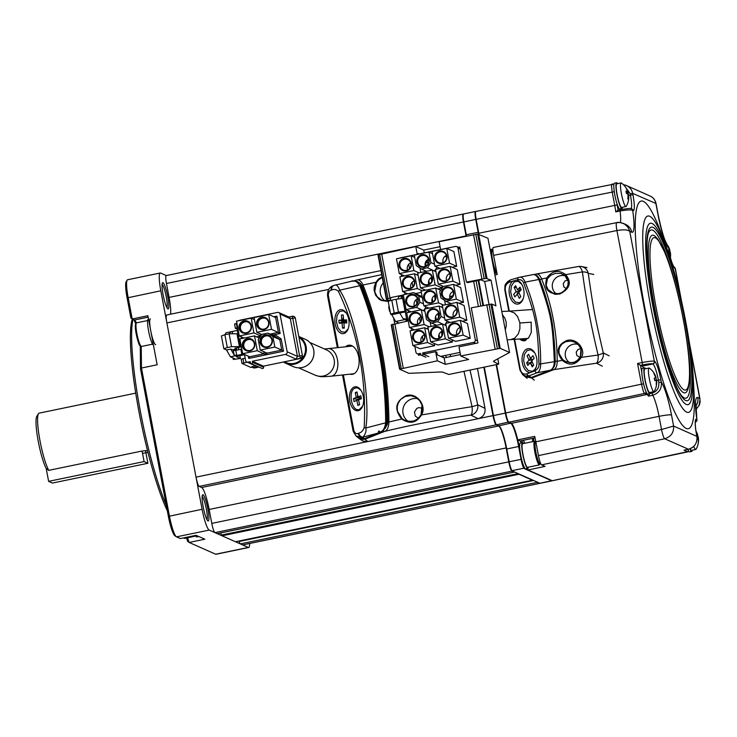 <?xml version="1.0" encoding="UTF-8"?>
<svg xmlns="http://www.w3.org/2000/svg" width="737" height="737" viewBox="0 0 737 737"><rect width="100%" height="100%" fill="white"/><g stroke="black" fill="none" stroke-linecap="round" stroke-linejoin="round"><path stroke-width="1.11" d="M505.296 329.955L506.291 325.883L506.107 321.876L504.817 318.089L502.413 314.717M452.988 295.62A14.252 13.994 -66.1 0 0 449.699 297.204M528.134 338.394L510.732 339.6L514.758 338.145L518.304 333.907L519.898 328.803L519.861 322.99L531.349 322.189M480.8 305.864L476.084 280.88M446.198 357.482L445.793 355.354M441.988 335.243L441.297 331.586M438.589 317.251L437.898 313.594M435.189 299.259L434.498 295.601M431.79 281.258L431.099 277.6M450.243 354.433L450.648 356.561M426.078 265.946L425.479 262.74L428.317 262.851M443.398 357.602L443.084 355.916M439.685 337.924L439.022 334.432M436.276 319.932L435.622 316.44M432.877 301.94L432.223 298.448M429.478 283.938L428.823 280.456M418.266 254.145L418.146 253.491L419.187 253.952M401.674 296.283L402.291 296.154M390.988 297.776L386.354 299.213L389.79 300.742M460.45 354.534L444.107 357.915L445.323 364.345L437.363 360.808L399.583 369.191L391.209 324.916L408.206 320.89M399.896 368.915L391.522 324.639M443.167 357.5L442.873 355.962M483.472 305.321L478.746 280.336M399.583 369.191L408.906 373.337L440.404 371.992L442.495 372.074L448.833 374.47L498.507 364.179L493.458 361.517L493.974 360.9L509.553 352.489L500.22 348.343L460.717 355.971L458.994 346.823L477.908 342.945L471.275 307.817L491.855 304.068L500.22 348.343M482.864 305.44L478.147 280.456M498.756 363.866L497.816 358.91M444.383 256.881L446.604 256.421M428.851 261.027L428.667 260.06L426.944 260.198M427.746 262.833L427.248 260.216M426.695 262.787L426.327 260.861M440.606 249.521L439.132 241.718L477.65 234.071L487.958 238.235L509.553 352.489M386.354 299.213L377.989 254.938L415.779 246.554L423.738 250.083L424.272 252.902M440.072 246.702L423.738 250.083M445.323 364.345L468.677 359.499L460.717 355.971M495.126 348.923L486.761 304.648M497.374 348.527L484.688 281.488L491.054 280.161L495.909 305.873L491.855 304.068M499.235 348.334L490.87 304.059M437.363 360.808L435.641 351.66L436.792 352.175L437.308 354.893L444.107 357.915M403.194 367.966L394.829 323.69M418.303 354.211L418.505 355.252L420.855 354.755M423.351 354.239L435.641 351.66M392.821 324.188L401.186 368.463M393.613 317.969L394.7 323.718M386.667 298.936L378.302 254.661M387.957 298.476L379.592 254.201M389.974 297.988L381.609 253.712M417.253 254.357L415.779 246.554M491.054 280.161L486.015 278.346L466.42 282.114L459.777 246.987L458.322 247.282M467.442 282.649L481.04 279.867L484.688 281.488M481.906 278.936L473.541 234.661M484.154 278.549L475.789 234.274M486.015 278.346L477.65 234.071M487 278.365L478.635 234.09M419.961 342.862A6.357 6.246 113.9 0 1 412.877 334.644A6.357 6.246 113.9 0 1 423.526 332.442A6.357 6.246 113.9 0 1 419.961 342.862M420.072 342.318A5.703 5.601 113.9 0 1 413.899 334.478A5.703 5.601 113.9 0 1 424.595 337.343A5.703 5.601 113.9 0 1 420.072 342.318M424.328 334.828A5.703 5.601 -66.1 0 0 421.149 341.977M428.317 329.347L424.705 327.744L427.506 342.521L412.867 345.552L419.998 348.721L434.637 345.69L434.204 343.424M412.867 345.552L410.076 330.775L424.705 327.744M427.506 342.521L434.637 345.69M416.562 324.87A6.357 6.246 113.9 0 1 409.477 316.652A6.357 6.246 113.9 0 1 420.127 314.45A6.357 6.246 113.9 0 1 416.562 324.87M416.672 324.326A5.703 5.601 113.9 0 1 410.5 316.486A5.703 5.601 113.9 0 1 421.195 319.351A5.703 5.601 113.9 0 1 416.672 324.326M420.928 316.827A5.703 5.601 -66.1 0 0 417.75 323.985M424.917 311.355L421.306 309.752L424.107 324.529L409.468 327.56L414.59 329.835M409.468 327.56L406.677 312.783L421.306 309.752M426.714 328.638L428.133 328.343M424.107 324.529L429.229 326.804M430.998 326.445L430.178 322.078M413.162 306.878A6.357 6.246 113.9 0 1 406.078 298.66A6.357 6.246 113.9 0 1 416.727 296.458A6.357 6.246 113.9 0 1 413.162 306.878M413.273 306.334A5.703 5.601 113.9 0 1 407.1 298.494A5.703 5.601 113.9 0 1 417.796 301.359A5.703 5.601 113.9 0 1 413.273 306.334M417.529 298.835A5.703 5.601 -66.1 0 0 414.351 305.993M423.314 310.636L416.46 307.412L406.069 309.568L411.191 311.843M406.069 309.568L403.277 294.791L413.669 292.635L422.154 296.716M426.078 306.85L424.595 309.07M424.512 309.199L423.591 310.581M416.46 307.412L419.897 302.253L423.499 303.856M419.897 302.253L418.717 296.044L422.329 297.647M418.717 296.044L413.669 292.635M409.763 288.886A6.357 6.246 113.9 0 1 402.678 280.668A6.357 6.246 113.9 0 1 413.328 278.457A6.357 6.246 113.9 0 1 409.763 288.886M409.873 288.342A5.703 5.601 113.9 0 1 403.701 280.502A5.703 5.601 113.9 0 1 414.397 283.367A5.703 5.601 113.9 0 1 409.873 288.342M414.13 280.843A5.703 5.601 -66.1 0 0 410.951 288.001M418.119 275.371L414.507 273.768L417.299 288.545L402.669 291.576L407.791 293.851M402.669 291.576L399.878 276.799L414.507 273.768M415.668 293.529L421.334 292.359M417.299 288.545L422.43 290.82M424.199 290.452L424.005 289.448M406.363 270.894A6.357 6.246 113.9 0 1 399.279 262.676A6.357 6.246 113.9 0 1 409.929 260.465A6.357 6.246 113.9 0 1 406.363 270.894M406.474 270.35A5.703 5.601 113.9 0 1 400.302 262.51A5.703 5.601 113.9 0 1 410.997 265.375A5.703 5.601 113.9 0 1 406.474 270.35M410.73 262.851A5.703 5.601 -66.1 0 0 407.552 270.009M414.719 257.37L411.108 255.776L413.899 270.553L399.27 273.584L404.392 275.859M399.27 273.584L396.478 258.807L411.108 255.776M416.516 274.652L417.925 274.357M413.899 270.553L419.031 272.828M420.799 272.46L419.97 268.102M437.778 339.167A6.357 6.246 113.9 0 1 430.694 330.959A6.357 6.246 113.9 0 1 441.343 328.748A6.357 6.246 113.9 0 1 437.778 339.167M437.889 338.633A5.703 5.601 113.9 0 1 431.716 330.793A5.703 5.601 113.9 0 1 442.412 333.649A5.703 5.601 113.9 0 1 437.889 338.633M442.145 331.134A5.703 5.601 -66.1 0 0 438.966 338.292M446.134 325.653L442.532 324.05L445.323 338.836L430.684 341.867L437.815 345.027L452.454 341.996L452.03 339.739M430.684 341.867L427.893 327.081L442.532 324.05M445.323 338.836L452.454 341.996M434.379 321.175A6.357 6.246 113.9 0 1 427.294 312.967A6.357 6.246 113.9 0 1 437.944 310.756A6.357 6.246 113.9 0 1 434.379 321.175M434.489 320.632A5.703 5.601 113.9 0 1 428.317 312.792A5.703 5.601 113.9 0 1 439.012 315.657A5.703 5.601 113.9 0 1 434.489 320.632M438.745 313.142A5.703 5.601 -66.1 0 0 435.567 320.3M442.734 307.661L439.132 306.058L424.494 309.089L426.474 319.591L431.523 322.99L436.654 325.266M444.531 324.943L437.677 321.719L431.523 322.99M447.295 321.148L445.821 323.368M445.728 323.497L444.807 324.888M437.677 321.719L441.113 316.551L444.724 318.154M439.132 306.058L441.113 316.551M430.979 303.183A6.357 6.246 113.9 0 1 423.895 294.966A6.357 6.246 113.9 0 1 434.544 292.764A6.357 6.246 113.9 0 1 430.979 303.183M431.09 302.64A5.703 5.601 113.9 0 1 424.917 294.8A5.703 5.601 113.9 0 1 435.613 297.665A5.703 5.601 113.9 0 1 431.09 302.64M435.346 295.15A5.703 5.601 -66.1 0 0 432.168 302.299M440.671 290.258L435.724 288.066L438.524 302.843L423.886 305.883L429.017 308.158M423.886 305.883L421.094 291.097L435.724 288.066M441.131 306.951L442.55 306.656M438.524 302.843L443.646 305.118M445.415 304.759L444.595 300.392M427.58 285.191A6.357 6.246 113.9 0 1 420.495 276.974A6.357 6.246 113.9 0 1 431.145 274.772A6.357 6.246 113.9 0 1 427.58 285.191M427.69 284.648A5.703 5.601 113.9 0 1 421.518 276.808A5.703 5.601 113.9 0 1 432.214 279.673A5.703 5.601 113.9 0 1 427.69 284.648M431.946 277.158A5.703 5.601 -66.1 0 0 428.768 284.307M435.935 271.677L432.324 270.074L435.125 284.851L420.486 287.881L425.608 290.166M420.486 287.881L417.695 273.105L432.324 270.074M437.732 288.959L442.145 288.038M435.125 284.851L442.182 287.983M442.237 287.909L441.822 285.753M424.18 267.199A6.357 6.246 113.9 0 1 417.096 258.982A6.357 6.246 113.9 0 1 427.746 256.78A6.357 6.246 113.9 0 1 424.18 267.199M424.291 266.656A5.703 5.601 113.9 0 1 418.119 258.816A5.703 5.601 113.9 0 1 428.814 261.681A5.703 5.601 113.9 0 1 424.291 266.656M428.547 259.157A5.703 5.601 -66.1 0 0 425.369 266.315M432.536 253.685L428.925 252.082L414.295 255.113L416.276 265.606L421.324 269.014L426.456 271.29M434.333 270.958L427.478 267.743L421.324 269.014M437.096 267.172L435.622 269.392M435.53 269.521L434.609 270.903M427.478 267.743L430.915 262.575L434.517 264.178M428.925 252.082L430.915 262.575M455.595 335.482A6.357 6.246 113.9 0 1 448.511 327.265A6.357 6.246 113.9 0 1 459.16 325.054A6.357 6.246 113.9 0 1 455.595 335.482M455.706 334.939A5.703 5.601 113.9 0 1 449.542 327.099A5.703 5.601 113.9 0 1 460.229 329.964A5.703 5.601 113.9 0 1 455.706 334.939M459.962 327.44A5.703 5.601 -66.1 0 0 456.783 334.598M463.14 335.142L448.501 338.172L455.632 341.342L470.27 338.301L467.479 323.525L460.349 320.355L463.14 335.142L470.27 338.301M448.501 338.172L445.71 323.396L460.349 320.355M452.196 317.481A6.357 6.246 113.9 0 1 445.111 309.273A6.357 6.246 113.9 0 1 455.761 307.062A6.357 6.246 113.9 0 1 452.196 317.481M452.306 316.947A5.703 5.601 113.9 0 1 446.143 309.107A5.703 5.601 113.9 0 1 456.829 311.963A5.703 5.601 113.9 0 1 452.306 316.947M456.562 309.448A5.703 5.601 -66.1 0 0 453.384 316.606M462.348 321.249L466.871 320.309L464.08 305.533L456.949 302.363L459.741 317.15L445.102 320.18L450.233 322.456M445.102 320.18L442.311 305.404L456.949 302.363M459.741 317.15L466.871 320.309M448.796 299.489A6.357 6.246 113.9 0 1 441.712 291.281A6.357 6.246 113.9 0 1 452.361 289.07A6.357 6.246 113.9 0 1 448.796 299.489M448.907 298.955A5.703 5.601 113.9 0 1 442.734 291.115A5.703 5.601 113.9 0 1 453.43 293.971A5.703 5.601 113.9 0 1 448.907 298.955M453.163 291.456A5.703 5.601 -66.1 0 0 449.985 298.614M458.948 303.257L463.472 302.317L460.68 287.541L453.55 284.371L443.149 286.527L439.722 291.686L440.892 297.905L445.949 301.304L451.072 303.58M453.55 284.371L456.341 299.158L463.472 302.317M456.341 299.158L445.949 301.304M445.397 281.497A6.357 6.246 113.9 0 1 438.312 273.289A6.357 6.246 113.9 0 1 448.962 271.078A6.357 6.246 113.9 0 1 445.397 281.497M445.507 280.963A5.703 5.601 113.9 0 1 439.335 273.123A5.703 5.601 113.9 0 1 450.031 275.979A5.703 5.601 113.9 0 1 445.507 280.963M449.763 273.464A5.703 5.601 -66.1 0 0 446.585 280.622M455.549 285.265L460.072 284.325L457.281 269.549L450.15 266.379L452.942 281.166L438.303 284.196L443.434 286.472M438.303 284.196L435.512 269.41L450.15 266.379M452.942 281.166L460.072 284.325M441.997 263.505A6.357 6.246 113.9 0 1 434.913 255.297A6.357 6.246 113.9 0 1 445.563 253.086A6.357 6.246 113.9 0 1 441.997 263.505M442.108 262.962A5.703 5.601 113.9 0 1 435.935 255.122A5.703 5.601 113.9 0 1 446.631 257.987A5.703 5.601 113.9 0 1 442.108 262.962M446.364 255.472A5.703 5.601 -66.1 0 0 443.186 262.63M452.149 267.273L456.673 266.333L453.881 251.557L446.751 248.387L449.542 263.164L434.904 266.204L440.035 268.48M434.904 266.204L432.112 251.418L446.751 248.387M449.542 263.164L456.673 266.333M403.314 294.993L398.818 296.679L397.869 299.029M396.027 299.286L391.78 300.171L394.212 313.022L398.45 312.147L396.027 299.286L402.614 298.347L405.046 311.198L406.198 311.714L399.832 313.032L402.946 318.541L406.649 319.232L405.267 311.908M402.715 298.393L402.116 295.233L391.089 297.527L389.753 300.834M391.78 300.171L388.187 301.341L390.619 314.192L391.771 314.699L395.622 321.516L407.847 318.983M405.046 311.198L398.45 312.147M406.198 311.714L403.765 298.863L402.614 298.347M402.752 299.075L403.765 298.863M394.212 313.022L390.619 314.192M399.832 313.032L391.771 314.699M395.622 321.516L398.699 322.88M407.994 319.775L406.078 320.337L405.783 321.396M390.002 310.903L389.505 311.152L390.094 311.41M389.505 311.152L388.694 306.868L389.191 306.62M401.14 298.559L401.324 296.504L402.282 296.081M399.574 258.162A2.193 2.156 -66.1 0 1 400.302 257.867L455.448 246.444A2.193 2.156 -66.1 0 1 457.972 248.148L475.301 339.821A2.193 2.156 -66.1 0 1 473.578 342.41L422.67 352.949L422.872 354.027A1.096 1.078 -66.1 0 1 421.371 355.243A1.096 1.078 -66.1 0 1 420.753 354.46L420.551 353.392L418.432 353.834A2.193 2.156 -66.1 0 1 417.133 353.696L419.952 354.948M414.83 346.427L415.908 352.129A2.193 2.156 -66.1 0 0 417.133 353.696M412.932 286.582L412.121 282.289M409.532 268.59L408.86 265.016A2.193 2.156 113.9 0 1 408.869 264.141M420.293 321.839L419.519 317.702M416.893 303.847L416.119 299.71M423.13 340.558L422.319 336.265M401.223 274.45L401.601 276.439M404.622 292.451L405 294.432M408.022 310.443L408.399 312.424M411.43 328.435L411.799 330.416M424.853 353.926L422.67 352.949M460.045 352.397L440.708 356.404M473.67 281.377L478.387 306.362M422.872 354.027L428.833 356.671M271.317 333.833L271.492 334.764M272.506 333.585L272.773 335.013M279.636 339.508L280.502 339.324M268.95 336.173A5.703 5.601 -66.1 0 0 261.395 342.641A5.703 5.601 -66.1 0 0 264.325 346.583M272.294 339.886A6.357 6.246 113.9 0 1 264.086 347.173A6.357 6.246 113.9 0 1 262.05 336.413A6.357 6.246 113.9 0 1 272.294 339.886M260.852 342.401A5.703 5.601 113.9 0 1 268.683 336.044A5.703 5.601 113.9 0 1 269.843 345.681A5.703 5.601 113.9 0 1 260.852 342.401M274.855 347.035L260.216 350.066L258.236 339.573L261.672 334.405L267.817 333.133L274.726 336.192L279.774 339.6L281.755 350.093L274.855 347.035L272.874 336.533L279.774 339.6L281.175 338.909L275.242 334.902L272.902 335.39M260.216 350.066L267.126 353.124L281.755 350.093L283.505 351.217L281.175 338.909M272.874 336.533L267.817 333.133M265.91 352.59L266.324 354.783L267.126 353.124M251.391 339.812A5.703 5.601 -66.1 0 0 243.827 346.279A5.703 5.601 -66.1 0 0 246.766 350.222M243.293 346.04A5.703 5.601 113.9 0 1 251.124 339.683A5.703 5.601 113.9 0 1 252.284 349.32A5.703 5.601 113.9 0 1 243.293 346.04M254.726 343.525A6.357 6.246 113.9 0 1 246.517 350.812A6.357 6.246 113.9 0 1 244.481 340.052A6.357 6.246 113.9 0 1 254.726 343.525M242.657 353.705L249.557 356.763L248.756 358.422L265.937 354.856L257.296 350.674L242.657 353.705L239.866 338.928L254.495 335.888L259.277 338.007M257.296 350.674L254.495 335.888M248.037 322.078A5.703 5.601 -66.1 0 0 240.483 328.545A5.703 5.601 -66.1 0 0 243.413 332.488M251.381 325.791A6.357 6.246 113.9 0 1 243.164 333.078A6.357 6.246 113.9 0 1 241.137 322.318A6.357 6.246 113.9 0 1 251.381 325.791M239.94 328.306A5.703 5.601 113.9 0 1 247.77 321.949A5.703 5.601 113.9 0 1 248.931 331.576A5.703 5.601 113.9 0 1 239.94 328.306M239.304 335.971L236.513 321.185L251.151 318.154L253.943 332.94L239.304 335.971L244.021 338.062M253.943 332.94L260.668 335.915M251.151 318.154L254.468 319.628M265.596 318.439A5.703 5.601 -66.1 0 0 258.042 324.906A5.703 5.601 -66.1 0 0 260.981 328.849M268.941 322.152A6.357 6.246 113.9 0 1 260.732 329.439A6.357 6.246 113.9 0 1 258.696 318.679A6.357 6.246 113.9 0 1 268.941 322.152M257.508 324.667A5.703 5.601 113.9 0 1 265.338 318.31A5.703 5.601 113.9 0 1 266.499 327.937A5.703 5.601 113.9 0 1 257.508 324.667M272.285 335.114L280.152 333.483L276.872 316.136L275.61 317.583L278.411 332.359L270.009 334.101M280.152 333.483L271.502 329.301L256.872 332.332L254.072 317.546L268.71 314.515L275.61 317.583M256.872 332.332L261.644 334.451M271.502 329.301L268.71 314.515M280.042 314.119L290.323 318.679L294.947 317.969A2.193 2.156 -66.1 0 0 292.423 316.274L299.563 355.943L297.444 356.386L287.163 351.816L280.042 314.119A2.193 2.156 -66.1 0 0 277.517 312.414L240.188 320.153A2.193 2.156 -66.1 0 0 239.212 320.632M287.163 351.816A2.193 2.156 -66.1 0 1 285.449 354.405L296.108 359.131L297.444 356.386L290.323 318.679L289.254 317.186L278.807 312.552M263.404 366.16L263.606 367.229A1.096 1.078 113.9 0 1 262.096 368.454L251.059 363.553A1.096 1.078 -66.1 0 0 252.561 362.328L252.358 361.259L263.404 366.16L300.733 358.422A2.193 2.156 113.9 0 0 302.456 355.842L295.325 318.144A2.193 2.156 113.9 0 0 294.1 316.578L293.713 316.403M285.449 354.405L252.358 361.259M292.276 316.551L292.801 316.44A2.193 2.156 113.9 0 1 293.906 316.505M237.729 327.643L235.37 328.343L238.097 329.577M235.389 328.306L234.559 324.059L236.927 323.359M252.165 367.155L250.856 367.422L242.003 363.479L247.236 362.18M242.022 363.433L241.192 359.195L245.163 358.154M238.512 336.284L239.543 336.072M244.5 354.644L236.181 356.607L240.4 358.477L233.27 359.453L235.398 359.02L230.405 356.809L243.431 354.046M230.405 356.809L226.554 349.992L230.801 349.117L234.126 354.994L236.77 355.483L235.803 350.342L241.782 349.089M232.671 333.787L232.238 331.493L238.226 330.24M239.193 335.381L238.383 335.565M225.126 334.662L225.872 332.811L232.238 331.493L229.88 332.525L229.354 333.833M232.984 357.952L233.27 359.453M227.309 347.569L231.556 346.685L229.124 333.833L224.877 334.718L227.309 347.569L223.836 348.785L226.554 349.992M223.836 348.785L221.404 335.934L224.877 334.718M238.751 349.734L238.337 347.532M239.857 355.593L240.4 358.477M234.126 354.994L233.297 350.619L235.803 350.342M235.462 349.218L237.296 350.038M230.801 349.117L232.45 349.845L236.688 348.97L234.956 348.196L240.557 347.09L238.125 334.239L237.111 334.441M229.124 333.833L236.973 333.732L239.405 346.583L240.557 347.09M239.405 346.583L231.556 346.685M238.125 334.239L236.973 333.732M251.059 363.553A1.096 1.078 -66.1 0 1 250.442 362.77L250.239 361.692L248.12 362.134A2.193 2.156 -66.1 0 1 245.587 360.43L244.472 354.506M241.46 338.596L241.119 336.772M255.675 365.93L251.787 366.731A2.193 2.156 -66.1 0 0 252.68 367.477L253.445 367.818A2.193 2.156 113.9 0 0 254.744 367.956L258.991 367.072M253.077 367.606A2.193 2.156 113.9 0 1 252.551 367.072L251.787 366.731M252.68 367.477A2.193 2.156 -66.1 0 0 253.97 367.616L258.226 366.731A2.193 2.156 113.9 0 1 257.102 366.556L246.821 361.996M298.982 337.491A14.15 13.883 113.9 0 1 299.36 361.167A14.15 13.883 113.9 0 1 285.873 362.493L284.353 361.821L285.873 362.493M283.432 362.005A14.915 14.639 -66.1 0 0 304.814 356.082A14.915 14.639 -66.1 0 0 298.798 336.487A14.915 14.639 -66.1 0 1 302.907 359.057A14.915 14.639 -66.1 0 1 285.652 363.23L293.234 366.602A14.915 14.639 113.9 0 0 312.663 358.91A14.915 14.639 113.9 0 0 305.33 339.333A14.915 14.639 113.9 0 1 310.498 362.429A14.915 14.639 113.9 0 1 293.243 366.602L285.652 363.23M284.031 361.885A14.473 14.206 -66.1 0 0 303.764 356.92A14.473 14.206 -66.1 0 0 298.9 337.058M48.624 481.353L144.074 461.574L142.084 451.026L48.753 470.363A79.209 6.587 -143 0 0 46.191 468.502L48.624 481.353L52.456 483.057L147.907 463.278L145.511 450.583L145.917 452.73L147.953 452.371M144.074 461.574L147.907 463.278M46.191 468.502A28.513 4.459 -101.7 0 1 37.956 439.713A28.513 4.459 -101.7 0 1 36.85 416.221L38.481 413.678A30.705 4.8 -101.7 0 1 39.144 413.144L135.719 393.134M48.753 470.363A30.705 4.8 -101.7 0 1 39.743 439.409A30.705 4.8 -101.7 0 1 38.481 413.678M142.084 451.026L147.492 450.547M142.536 453.43L145.917 452.73M278.982 332.709L279.553 333.603M353.465 398.625L356.266 397.519L360.826 398.302L358.025 399.408L353.465 398.625L354.073 401.61L360.826 398.302L360.946 398.892M356.874 400.504L357.869 405.405L359.573 404.733L358.578 399.832L361.388 398.726L360.78 395.741L357.97 396.847L356.975 391.946L355.271 392.618L356.266 397.519M359.527 404.484L357.869 405.405M362.632 406.151L359.592 409.33C351.862 413.089 347.265 390.453 355.262 388.012L357.758 387.911L360.927 390.26M357.178 392.941L355.271 392.618M357.97 396.847L361.268 398.137M344.243 327.348L342.512 328.149L344.308 328.076L343.884 323.055L346.823 322.926L346.565 319.867L343.617 319.996L343.193 314.966L341.397 315.04L341.83 320.07L346.676 321.175M343.884 323.055L346.261 321.194L346.15 319.886M342.512 328.149L342.088 323.128L346.261 321.194L343.313 321.314L338.882 320.19L341.83 320.07M342.088 323.128L339.14 323.248L343.313 321.314M343.617 319.996L346.261 321.194M348.067 329.034L345.008 332.221L341.259 331.751L338.043 327.845L336.45 321.829L337.012 315.712L339.545 311.567L343.193 310.793L346.353 313.142M338.882 320.19L339.14 323.248M345.625 346.768A14.685 8.568 83.9 0 1 348.804 345.192A14.685 8.568 83.9 0 1 359.002 358.864A14.685 8.568 83.9 0 1 351.945 374.387A14.685 8.568 83.9 0 1 349.983 374.175M348.73 319.287A12.059 7.038 83.9 0 1 347.892 329.457A12.059 7.038 83.9 0 1 337.961 330.71A12.059 7.038 83.9 0 1 336.127 313.658A12.059 7.038 83.9 0 1 346.095 312.774A12.059 7.038 83.9 0 1 348.73 319.287M342.825 320.319A6.357 3.713 83.9 0 1 343.387 317.205M353.198 431.32L356.026 436.018L362.567 437.308A4.385 3.519 68.3 0 1 358.246 433.42L358.79 433.199A4.385 3.519 68.3 0 0 363.111 437.087L362.567 437.308L364.29 438.69L358.164 437.741L364.456 438.653A0.875 0.7 -111.7 0 1 364.29 438.69L379.288 432.739C382.743 431.781 384.861 428.473 385.654 422.808C385.46 374.156 376.828 328.453 359.748 285.707C357.058 281.322 354.046 279.903 350.701 281.451M358.246 433.42C356.432 434.24 354.985 433.328 353.889 430.694L353.861 430.555A4.385 0.479 169.3 0 0 353.097 430.988A4.385 0.479 169.3 0 0 353.143 431.034M342.512 374.986L353.097 430.988L356.026 436.018L358.164 437.741M331.18 290.194A4.385 3.538 -107 0 1 333.437 285.615L334.441 285.348A4.385 3.538 73 0 0 333.999 285.449A4.385 3.538 73 0 0 331.733 290.019L331.18 290.194C329.31 290.664 328.361 292.414 328.333 295.445L328.361 295.583A4.385 0.479 169.3 0 0 327.597 296.016A4.385 0.479 169.3 0 0 327.633 296.071M337.353 347.661L327.597 296.016C327.228 290.581 329.181 287.117 333.437 285.615L333.437 285.615A4.385 3.538 -107 0 1 333.723 285.541M358.79 433.199C361.222 432.647 363.028 430.758 364.198 427.534C366.575 378.321 357.998 332.958 338.476 291.428C336.312 289.374 334.064 288.904 331.733 290.019M338.476 291.428A4.385 1.999 -27.7 0 1 339.72 290.157C355.962 314.635 371.328 395.926 365.773 428.013L385.654 422.808M334.441 285.348C336.247 284.233 338.007 285.836 339.72 290.157L359.748 285.707M334.865 285.21L351.438 281.258C356.8 280.659 359.951 282.096 360.89 285.569C369.237 306.399 375.649 328.499 380.145 351.871C384.511 375.326 386.722 398.938 386.796 422.688C386.031 427.138 386.51 428.519 379.454 432.702A0.875 0.7 68.3 0 0 378.735 431.108A0.875 0.7 68.3 0 0 378.551 432.287M379.288 432.739L363.111 437.087C365.663 433.605 366.547 430.583 365.773 428.013A4.385 1.133 5 0 1 364.198 427.534M363.295 396.395A12.059 7.038 83.9 0 1 362.466 406.566A12.059 7.038 83.9 0 1 352.535 407.819A12.059 7.038 83.9 0 1 350.701 390.767A12.059 7.038 83.9 0 1 360.669 389.882A12.059 7.038 83.9 0 1 363.295 396.395M357.694 400.044A6.357 3.713 83.9 0 1 357.546 399.325M357.39 397.713A6.357 3.713 83.9 0 1 357.657 395.262M405.488 420.597C410.887 421.656 413.825 421.739 414.295 420.864C416.414 420.44 418.662 418.395 421.057 414.71L422.006 405.064L419.62 400.523L415.281 397.022L410.859 395.714L405.147 396.442L400.633 399.445L398.21 403.121L397.197 407.045L397.446 411.126L402.107 418.662L404.493 420.164L409.035 421.463L414.01 420.965L417.971 418.69L421.057 414.728M417.879 398.735A12.511 12.28 -66.1 0 0 408.224 421.352M415.244 397.003C422.108 401.315 424.042 407.22 421.057 414.71L421.417 414.94C416.571 422.983 410.021 424.355 401.748 419.049L402.107 418.662M356.082 280.226A2.193 1.769 73 0 0 355.86 280.272L356.082 280.217C358.661 279.056 360.973 280.65 363.019 285.007C379.831 327.827 388.463 373.493 388.915 422.015A133.526 21.078 -10.5 0 1 401.748 419.049C393.899 409.164 395.382 401.361 406.188 395.649C416.792 391.992 427.257 406.133 421.417 414.94L472.039 406.649L464.024 371.54M385.617 427.313L387.321 424.521L387.773 421.923L388.915 422.015C388.685 427.303 387.266 430.436 384.65 431.403A2.193 1.76 -111.7 0 1 382.807 430.288M382.245 277.462L378.717 279.765L376.395 282.612L374.783 291.17L375.151 292.792L377.178 296.698L381.499 300.106L385.727 301.175L389.772 300.788L382.125 300.374M383.268 282.851A12.511 12.28 -66.1 0 0 385.165 301.12M376.395 282.612L375.907 282.299L378.293 279.231L382.098 276.688M388.206 301.433L381.213 300.42L379.039 299.139L375.621 295.215L374.129 290.286L374.249 286.942L375.907 282.299A133.526 8.291 169.1 0 0 363.019 285.007A2.193 0.755 -21.4 0 0 362.024 285.68L360.292 283.33L357.141 282.225M450.132 296.937L449.874 295.279M470.077 370.287L477.723 404.825A8.77 0.682 167.2 0 1 472.039 406.649A8.77 2.708 82.3 0 1 470.86 415.143A8.77 8.522 -64 0 0 477.723 404.825L485.01 408.372C485.49 413.678 483.205 417.114 478.147 418.69L367.837 441.546L362.853 441.085L358.67 438.147L361.425 439.464L364.953 439.224L367.837 441.546M477.521 368.74L485.01 408.372M478.147 418.69L470.86 415.143C441.472 419.15 412.738 424.567 384.65 431.403L364.953 439.224A2.193 1.76 -111.7 0 1 363.802 438.883M536.932 481.943A4.385 0.682 78.3 0 0 537.264 482.367L539.521 483.371A8.77 1.373 78.3 0 0 539.677 483.389L242.713 544.919A8.77 1.373 -101.7 0 1 242.556 544.892L240.299 543.897A4.385 0.682 -101.7 0 1 239.23 541.455L239.11 541.022M235.61 541.713A4.385 0.682 -101.7 0 1 235.545 541.759A4.385 0.682 -101.7 0 1 235.462 541.75L222.04 535.79A4.385 0.682 -101.7 0 1 221.542 535.044L220.63 532.952M518.664 473.836A4.385 0.682 78.3 0 0 519.005 474.259L532.427 480.22A4.385 0.682 78.3 0 0 532.51 480.229A4.385 0.682 78.3 0 0 532.658 480.045M217.351 533.606A4.385 0.682 -101.7 0 1 217.277 533.652A4.385 0.682 -101.7 0 1 217.194 533.643L214.946 532.639A8.77 1.373 -101.7 0 1 211.786 523.39L209.161 509.46A20.829 3.261 78.3 0 0 201.671 487.498L199.183 486.392A8.77 1.373 -101.7 0 1 196.024 477.143L166.884 322.917A8.77 1.373 -101.7 0 1 166.636 315.012L380.946 270.608M503.168 435.668A20.829 3.261 -101.7 0 1 506.126 447.93L508.76 461.859A8.77 1.373 78.3 0 0 511.911 471.109L514.168 472.113A4.385 0.682 78.3 0 0 514.242 472.122A4.385 0.682 78.3 0 0 514.389 471.938M483.887 367.422L492.998 415.622A8.77 1.373 78.3 0 0 496.148 424.862L498.645 425.977A20.829 3.261 -101.7 0 1 501.519 430.804M422.522 408.252L418.745 407.625L416.792 408.455L414.47 411.946L415.244 416.046L418.386 418.294M170.606 314.192A20.829 3.261 78.3 0 0 169.095 297.416L166.461 283.487A8.77 1.373 -101.7 0 1 166.212 275.574L463.186 214.043A8.77 1.373 78.3 0 0 463.426 221.957L466.06 235.886A20.829 3.261 -101.7 0 1 466.116 236.181M476.249 219.801L475.761 219.58M533.772 441.408L533.689 438.165M535.891 442.034A11.184 1.75 78.3 0 0 535.808 451.67A11.184 1.75 78.3 0 0 539.889 463.813A11.184 1.75 78.3 0 0 540.525 463.149M539.429 464.872L527.545 467.332A12.059 1.889 -101.7 0 1 523.252 455.908A12.059 1.889 -101.7 0 1 522.653 443.711L534.528 441.251A12.059 1.889 78.3 0 0 534.998 452.785A12.059 1.889 78.3 0 0 539.198 464.844A12.059 1.889 78.3 0 0 539.429 464.872L540.58 463.278M492.933 250.488A11.184 1.75 78.3 0 0 492.38 258.973A11.184 1.75 78.3 0 0 496.6 271.907A11.184 1.75 78.3 0 0 496.72 271.944M523.454 443.545A13.155 2.054 78.3 0 0 523.187 443.149A13.155 2.054 78.3 0 0 522.432 442.633A13.155 2.054 78.3 0 0 523.086 455.945A13.155 2.054 78.3 0 0 527.766 468.41A13.155 2.054 78.3 0 0 528.355 467.166M535.044 437.879L520.147 440.966L517.715 439.888L534.703 436.387A20.94 3.28 78.3 0 1 535.845 441.795L538.452 455.613A8.77 1.373 78.3 0 0 541.603 464.863L545.039 466.392L528.088 469.994L527.784 468.4L525.647 468.852A13.155 2.054 -101.7 0 1 520.958 456.378A13.155 2.054 -101.7 0 1 520.304 443.075L522.432 442.633M150.357 318.854A13.155 2.054 78.3 0 0 151.011 332.157A13.155 2.054 78.3 0 0 155.7 344.63M153.434 345.063A13.155 2.054 -101.7 0 1 148.8 332.175A13.155 2.054 -101.7 0 1 148.238 319.296L148.552 319.232M198.87 536.554L196.862 536.969A13.155 2.054 -101.7 0 1 195.48 535.421M141.2 346.473L140.288 347.68L140.518 368.924L141.467 368.03L157.156 364.778L147.888 315.722L132.199 318.974L128.146 297.555A19.742 3.086 -101.7 0 1 127.169 280.106A19.742 3.086 -101.7 0 1 127.593 279.765L160.261 272.994A19.742 3.086 78.3 0 0 160.813 290.793L202.095 509.276A19.742 3.086 78.3 0 0 209.188 530.087L248.305 547.444A19.742 3.086 78.3 0 0 248.664 547.499A19.742 3.086 78.3 0 0 249.677 543.473M186.535 537.992L187.723 541.474L189.142 542.45L204.84 539.198L196.06 535.302L180.362 538.554L176.521 536.849A19.742 3.086 -101.7 0 1 176.355 536.757A19.742 3.086 -101.7 0 1 169.427 516.047L141.467 368.03L141.228 346.482M248.664 547.499L216.005 554.27A19.742 3.086 -101.7 0 1 215.637 554.215L189.142 542.45L187.548 537.78M127.169 280.106L126.193 281.635A18.425 2.884 -101.7 0 0 127.105 297.923L130.91 318.062L134.493 319.996A15.357 2.404 78.3 0 1 134.622 320.07A15.357 2.404 78.3 0 1 136.345 322.907M203.043 494.776A13.377 2.091 -101.7 0 1 207.917 509.193A13.377 2.091 -101.7 0 1 207.871 520.847A13.377 2.091 -101.7 0 1 203.467 508.272A13.377 2.091 -101.7 0 1 202.509 494.978A13.377 2.091 -101.7 0 1 203.043 494.776M202.159 496.416A12.059 1.889 -101.7 0 1 206.093 507.729A12.059 1.889 -101.7 0 1 206.977 519.668M162.978 282.732A13.377 2.091 -101.7 0 1 167.843 297.14A13.377 2.091 -101.7 0 1 167.806 308.803A13.377 2.091 -101.7 0 1 163.402 296.219A13.377 2.091 -101.7 0 1 162.444 282.925A13.377 2.091 -101.7 0 1 162.978 282.732M162.094 284.371A12.059 1.889 -101.7 0 1 166.028 295.675A12.059 1.889 -101.7 0 1 166.912 307.615M166.286 275.555L160.62 273.04A19.742 3.086 78.3 0 0 160.261 272.994M140.288 347.68A16.665 2.607 78.3 0 0 140.233 346.012M135.617 323.727A16.665 2.607 78.3 0 0 133.683 319.637M140.518 368.924L168.386 516.407A18.425 2.884 -101.7 0 0 174.853 535.744L176.355 536.757M166.322 505.462A109.666 17.154 -101.7 0 1 139.164 404.76A109.666 17.154 -101.7 0 1 132.955 319.314M167.317 510.741A107.906 16.877 -101.7 0 1 138.197 407.57A107.906 16.877 -101.7 0 1 132.282 319.02M496.185 364.852L505.296 413.07A8.77 1.373 78.3 0 0 508.447 422.319L510.75 423.342A21.935 3.427 -101.7 0 1 518.636 446.465L521.059 459.317A8.77 1.373 78.3 0 0 524.21 468.566L551.82 480.819A8.77 1.373 78.3 0 0 551.985 480.837L540.11 483.306A8.77 1.373 -101.7 0 1 539.945 483.279L512.335 471.026A8.77 1.373 -101.7 0 1 509.184 461.777L506.752 448.925A21.935 3.427 78.3 0 0 499.06 425.903A21.935 3.427 78.3 0 0 498.875 425.802L496.572 424.779A8.77 1.373 -101.7 0 1 496.498 424.733A8.77 1.373 -101.7 0 1 493.422 415.53L484.31 367.339M517.743 439.906A22.368 3.501 -101.7 0 1 519.134 446.41L506.411 449.045A22.368 3.501 78.3 0 0 498.811 425.774M496.416 424.678L496.065 424.438A8.337 1.308 -101.7 0 1 495.992 424.401A8.337 1.308 -101.7 0 1 493.071 415.65L483.951 367.413M466.53 236.098A21.935 3.427 78.3 0 0 466.281 234.725L463.849 221.865A8.77 1.373 -101.7 0 1 463.61 213.96L475.485 211.501A8.77 1.373 78.3 0 0 475.733 219.405L478.156 232.256A21.935 3.427 -101.7 0 1 478.488 234.09M466.18 236.172A22.368 3.501 78.3 0 0 465.931 234.845L463.509 221.994L475.733 219.405M506.411 449.045L508.834 461.896C509.857 466.88 510.852 469.81 511.828 470.685L512.049 470.777M463.426 214.495C462.633 214.587 462.661 217.083 463.509 221.994M476.332 220.225L475.844 220.013M477.465 228.608L477.926 228.682M532.565 438.395L532.602 441.647M511.828 470.685L524.56 468.05A8.337 1.308 78.3 0 1 521.566 459.262L521.372 458.267M465.931 234.845L478.589 232.21M508.641 422.034L496.572 424.779M514.048 427.69A22.368 3.501 -101.7 0 1 516.093 433.678M520.129 451.689L519.134 446.41M528.005 469.58L526.135 468.75M521.805 440.625L522.69 442.679M509.184 461.777L521.566 459.262M475.706 219.285L476.194 219.497M498.875 425.802L510.898 423.121M693.416 380.753L693.996 392.093A116.243 18.185 -101.7 0 1 655.866 356.404A116.243 18.185 -101.7 0 1 643.309 201.348A116.243 18.185 -101.7 0 1 660.914 232.404L664.885 243.044A100.241 15.68 78.3 0 0 649.702 216.263A100.241 15.68 78.3 0 0 660.527 349.974A100.241 15.68 78.3 0 0 693.416 380.753C691.509 341.507 678.731 279.811 664.885 243.044M620.95 209.538A15.357 2.404 78.3 0 0 621.024 208.691M620.066 209.732L617.772 210.192L620.093 209.704L620.057 211.003A21.603 3.381 -101.7 0 1 620.379 222.546M617.892 210.183L615.764 211.888L620.057 211.003C626.671 209.833 630.881 209.621 632.696 210.377A32.575 5.095 -101.7 0 1 631.756 232.229L629.785 231.354C627.749 229.677 623.456 229.41 616.915 230.552L642.636 364.916L640.471 365.368L642.259 366.16A15.357 2.404 78.3 0 1 643.631 368.012M650.034 393.53L652.061 393.097L652.715 395.235C659.053 393.171 661.918 388.814 661.319 382.162L660.886 379.877A17.55 2.745 -101.7 0 0 654.576 361.379L654.327 361.268A10.963 1.207 169.3 0 0 641.863 362.604L637.569 363.488L640.471 365.368L641.77 372.259M649.813 393.576L648.431 396.147A21.585 3.372 -101.7 0 0 646.994 394.479L511.367 423.324L508.871 422.218A8.77 1.373 78.3 0 1 505.72 412.969L496.609 364.741M695.332 421.905A2.193 2.156 -66.1 0 0 696.833 419.381L696.419 419.196A17.55 2.745 -101.7 0 0 696.594 434.968L696.852 436.359A10.963 10.76 113.9 0 1 688.33 449.257L684.59 450.049M695.949 409.579L699.385 405.074L700.15 401.72L699.745 398.404L697.773 397.519A32.575 5.095 -101.7 0 0 696.833 419.381L696.004 404.106M696.852 420.053L696.262 420.514M696.419 419.196A2.193 2.156 113.9 0 1 695.378 421.518M541.603 464.863L664.682 438.764C670.983 436.774 673.95 432.536 673.6 426.041L661.531 429.514L538.452 455.613M493.504 247.457A8.77 1.373 78.3 0 0 493.339 247.439A8.77 1.373 78.3 0 0 493.587 255.352L497.208 274.523L494.914 275.002M654.576 361.379A2.193 2.156 113.9 0 1 652.862 363.958L652.614 363.848A2.193 2.156 -66.1 0 0 654.327 361.268L629.647 230.801L627.896 227.134L624.442 223.974L620.278 222.537L616.823 222.666A8.77 1.336 78.6 0 0 616.676 222.638A8.77 1.336 78.6 0 0 616.915 230.552L493.587 255.352M625.925 187.742L630.172 193.665L630.43 195.056L628.578 195.434M658.012 214.743A32.575 5.095 -101.7 0 0 668.21 247.595L666.58 243.486C664.212 239.599 661.411 230.073 658.187 214.909A10.963 1.207 169.3 0 0 658.012 214.743L655.93 203.716C655.276 200.142 653.323 197.58 650.089 196.033L626.514 185.567A10.963 10.76 -66.1 0 0 623.456 184.729L626.514 185.567A10.963 10.76 -66.1 0 1 632.678 193.389L656.041 203.532C655.11 199.791 653.129 197.295 650.089 196.033M673.94 266.932A2.193 2.156 113.9 0 1 674.945 268.379L675.193 268.489A2.193 2.156 -66.1 0 0 673.922 266.905M689.786 345.671L699.957 399.684L699.072 405.368L695.94 409.422M476.074 211.445A8.77 1.373 78.3 0 0 475.918 211.418A8.77 1.373 78.3 0 0 476.157 219.331L478.792 233.242A20.848 3.261 78.3 0 1 478.976 234.237M492.896 249.06L491.561 249.327M580.793 348.675L578.057 349.412L576.196 352.203L576.822 355.483L580.047 357.399M567.923 280.134L565.104 280.871L563.252 283.662L563.869 286.942L566.486 288.757M517.715 439.888A20.848 3.261 78.3 0 0 511.367 423.324M528.088 469.994L552.243 480.717A8.77 1.373 78.3 0 0 552.409 480.736L688.874 451.385M520.147 440.966L521.52 442.826M524.799 443.269L523.39 440.293M689.869 448.833A13.155 2.054 78.3 0 0 691.721 451.422A13.155 2.054 78.3 0 0 692.301 450.178M691.721 451.422L689.602 451.855A13.155 2.054 -101.7 0 1 687.796 449.386M645.566 368.73A13.155 2.054 78.3 0 0 645.299 368.334A13.155 2.054 78.3 0 0 644.543 367.827A13.155 2.054 78.3 0 0 645.197 381.13A13.155 2.054 78.3 0 0 649.877 393.595A13.155 2.054 78.3 0 0 650.467 392.36M649.877 393.595L647.759 394.037A13.155 2.054 -101.7 0 1 643.079 381.573A13.155 2.054 -101.7 0 1 642.424 368.27L644.543 367.827M617.624 183.642A13.155 2.054 78.3 0 0 617.357 183.246A13.155 2.054 78.3 0 0 616.593 182.73A13.155 2.054 78.3 0 0 617.247 196.033A13.155 2.054 78.3 0 0 621.936 208.507A13.155 2.054 78.3 0 0 622.516 207.263M621.936 208.507L619.817 208.949A13.155 2.054 -101.7 0 1 615.128 196.475A13.155 2.054 -101.7 0 1 614.474 183.172L616.593 182.73M696.308 433.245A17.504 16.546 15.6 0 1 697.497 435.972A17.504 5.002 165.6 0 1 696.953 436.801M696.06 431.707A17.504 16.546 15.6 0 1 697.709 435.235L697.266 435.318M697.027 439.547A17.504 5.002 -14.4 0 0 698.059 438.174A17.504 16.546 15.6 0 1 698.261 439.667A17.504 16.546 15.6 0 1 698.28 442.255L698.492 441.509A17.504 16.546 -164.4 0 0 698.501 441.334A17.504 16.546 -164.4 0 0 698.271 437.428A17.504 5.002 -14.4 0 0 698.252 437.041A17.504 5.002 -14.4 0 0 697.856 436.267A17.163 15.394 112.8 0 0 697.626 435.245M697.856 436.267L697.174 436.525M698.271 437.428L697.055 437.686M698.28 442.255L698.317 441.463M698.059 438.174L697.082 438.377M693.766 446.346A12.059 1.889 78.3 0 0 695.544 449.432A12.059 1.889 78.3 0 0 695.765 449.459A12.059 1.889 78.3 0 0 696.032 449.229A17.55 17.55 0 0 0 698.483 441.527M695.765 449.459L691.499 450.344A12.059 1.889 -101.7 0 1 690.136 448.722M697.285 434.065L697.709 435.235M654.023 373.945L654.309 373.687A17.163 0.884 138.4 0 0 653.959 373.834A17.504 17.283 67.1 0 1 655.626 377.795A17.504 0.534 168 0 1 654.216 378.219A17.163 13.33 75.9 0 1 654.705 380.541A17.504 0.534 -12 0 0 656.114 380.117L654.686 380.412M654.309 373.687A17.504 17.283 67.1 0 1 655.976 377.648L655.608 377.731M649.03 368.021A12.059 1.889 78.3 0 0 648.975 368.03A12.059 1.889 78.3 0 0 649.527 379.73A12.059 1.889 78.3 0 0 653.701 391.614A12.059 1.889 78.3 0 0 653.922 391.642L649.656 392.526A12.059 1.889 -101.7 0 1 645.4 381.278A12.059 1.889 -101.7 0 1 644.709 368.915A12.059 1.889 -101.7 0 1 644.764 368.896L649.03 368.021A12.059 1.889 78.3 0 1 649.371 368.122A17.55 17.55 0 0 1 656.031 377.593A17.504 0.534 168 0 1 655.976 377.648M654.677 380.338L656.298 379.868A17.163 16.011 -97.4 0 0 655.838 377.676M656.114 380.117A17.504 17.283 67.1 0 1 656.206 384.401L656.225 384.152M656.547 384.253A17.504 17.283 -112.9 0 0 656.464 379.97L656.298 379.868M653.922 391.642A12.059 1.889 78.3 0 0 654.198 391.411A17.55 17.55 0 0 0 656.52 379.896M668.164 247.236A17.504 17.237 52.4 0 1 669.518 250.58A17.504 1.308 167.6 0 1 668.864 250.902M667.98 246.536L668.155 246.379A17.504 17.237 52.4 0 1 669.841 250.331L669.472 250.405M669.316 253.04L670.025 252.892L670.467 256.909A17.504 17.237 -127.6 0 0 670.348 252.634A17.504 1.308 -12.4 0 0 670.394 252.515A17.504 1.308 -12.4 0 0 670.145 252.358A17.163 15.984 88.7 0 0 669.721 250.359M670.145 252.358L669.214 252.588M670.348 252.634L669.279 252.865M669.353 253.215A17.504 1.308 -12.4 0 0 670.025 252.892M626.745 189.437L626.846 189.354A17.504 16.094 146.6 0 1 627.288 190.284A17.504 16.094 146.6 0 1 628.191 193.085L626.579 193.416M628.007 194.642L628.32 194.632A17.504 6.329 171.8 0 0 628.348 193.536A17.504 6.329 171.8 0 0 628.191 193.085M628.449 195.287A17.163 15.007 37.6 0 0 628.32 194.632M626.33 188.571L626.846 189.354L626.33 188.571A17.504 16.094 146.6 0 1 627.684 192.311A17.504 6.329 171.8 0 0 625.98 191.086A17.163 12.317 105.4 0 1 626.293 193.269A17.504 6.329 -8.2 0 1 627.998 194.494A17.504 16.094 146.6 0 1 627.767 198.548L628.283 199.331A17.504 16.094 -33.4 0 0 628.431 198.345A17.504 16.094 -33.4 0 0 628.514 195.268L628.035 195.369M628.514 195.268A17.504 6.329 -8.2 0 1 628.707 196.051A17.55 17.55 0 0 1 626.247 206.314A12.059 1.889 78.3 0 1 625.971 206.544A12.059 1.889 78.3 0 1 625.75 206.517A12.059 1.889 78.3 0 1 621.549 194.457A12.059 1.889 78.3 0 1 621.079 182.923A12.059 1.889 78.3 0 1 621.42 183.025A17.55 17.55 0 0 1 626.763 189.179M627.684 192.311L626.229 192.606M625.971 206.544L621.715 207.429A12.059 1.889 -101.7 0 1 617.413 196.005A12.059 1.889 -101.7 0 1 616.814 183.808L621.079 182.923M530.622 363.452L532.188 361.95M530.529 358.431L528.558 354.23L527.075 355.916L529.055 360.117L526.623 362.88L527.83 365.441L530.253 362.668L532.234 366.869L533.708 365.183L531.736 360.983L534.159 358.219L532.962 355.658L530.529 358.431L532.833 359.73M531.957 361.462L530.253 362.668M529.055 360.117L532.427 360.19M530.004 362.954L526.623 362.88M536.186 367.183L534.684 369.679L532.344 371.282L528.392 370.628L525.122 366.565L523.62 360.485L524.403 354.423L527.213 350.425L531.091 349.845L534.73 352.866M514.131 287.375L516.103 291.566L513.68 294.339L514.877 296.891L517.3 294.127L519.281 298.319L520.755 296.633L518.784 292.442L521.206 289.669L520.009 287.117L517.577 289.881L515.605 285.689L514.131 287.375L516.425 287.421M519.474 291.64L516.103 291.566M520.294 290.71L519.097 288.158M517.577 289.881L519.88 291.179M517.3 294.127L519.005 292.911M523.233 298.642L521.741 301.129L519.392 302.741L515.439 302.078L512.169 298.024L510.667 291.935L511.46 285.873L514.26 281.884L518.139 281.294L521.778 284.325M550.465 370.149A0.875 0.682 -110.8 0 1 550.115 370.306C552.75 369.219 554.16 366.363 554.344 361.756C552.455 321.056 551.589 316.505 538.802 279.48L525.14 282.133C535.707 307.688 540.875 335.059 540.654 364.253C540.58 368.868 539.401 371.706 537.107 372.756L529.102 375.796L531.137 377.51L524.781 376.414L522.597 374.58L525.509 376.008L529.102 375.796A2.193 1.704 69.2 0 1 526.983 373.834C523.602 374.709 521.372 373.254 520.313 369.486L514.61 339.333M521.381 338.863A13.598 8.365 -95.7 0 0 525.103 339.821A13.598 8.365 -95.7 0 0 526.255 339.573M536.674 358.228A12.059 7.425 84.3 0 1 536.048 367.56A12.059 7.425 84.3 0 1 533.616 371.319L530.096 372.655A12.059 7.425 84.3 0 1 522.45 355.63A12.059 7.425 84.3 0 1 534.546 352.553A12.059 7.425 84.3 0 1 536.674 358.228M530.225 357.777A6.357 3.915 -95.7 0 0 530.078 360.135M530.797 363.332A6.357 3.915 -95.7 0 0 532.925 366.077M519.871 369.725L522.597 374.58L519.953 370.048L514.159 339.37L519.871 369.725L520.313 369.486M523.721 289.678A12.059 7.425 84.3 0 1 523.095 299.019A12.059 7.425 84.3 0 1 511.331 299.775A12.059 7.425 84.3 0 1 512.805 281.156L516.379 280.097A12.059 7.425 84.3 0 1 521.593 284.012A12.059 7.425 84.3 0 1 523.721 289.678M517.125 291.594A6.357 3.915 -95.7 0 0 517.54 293.952M554.97 361.591L538.977 364.161C537.734 325.929 536.131 317.426 523.639 282.999A2.193 0.728 158.4 0 1 525.14 282.133C523.445 278.199 521.428 276.605 519.088 277.361L510.75 279.811A2.193 1.714 73.5 0 0 509.654 282.087L512.805 281.156M504.9 290.415L508.825 311.161L504.882 290.387C505.306 285.265 503.196 284.74 510.75 279.811A2.193 1.714 73.5 0 1 510.953 279.774C506.42 281.534 504.403 285.062 504.891 290.36L505.278 289.927C504.992 286.03 506.448 283.413 509.654 282.087M531.432 377.399A0.875 0.682 -110.8 0 1 531.137 377.51L550.115 370.306L537.107 372.756A2.193 1.704 69.2 0 1 534.998 370.794C537.78 369.182 539.106 366.971 538.977 364.161M532.529 274.689C535.421 273.971 537.789 275.564 539.631 279.461L538.802 279.48C537.006 275.564 534.767 274.007 532.077 274.8L519.484 277.259M580.314 356.929L580.968 349.181L578.923 345.413L574.98 342.281L570.825 341.074L565.528 341.765L561.861 344.142L559.724 347.274L558.922 350.388L559.143 353.696L562.755 359.656L565.546 361.471L570.116 362.678L574.095 362.272L577.716 360.264L580.314 356.929M577.955 344.372A10.18 9.996 -65.1 0 0 569.563 362.622M566.753 361.959L566.744 361.959C575.302 363.332 575.275 362.963 580.314 356.911L581.318 357.371C575.883 365.23 569.535 366.234 562.276 360.393L562.755 359.656M578.149 266.573A8.77 3.252 80.7 0 1 578.407 266.499L535.781 274.09C538.084 273.445 540.028 275.067 541.621 278.954C551.875 304.676 557.061 332.111 557.172 361.259A140.435 18.471 169.6 0 1 562.276 360.393C555.68 351.604 557.154 344.99 566.698 340.54C577.08 337.316 586.376 350.416 581.318 357.371L598.112 355.031C591.231 326.721 585.998 299.01 582.405 271.898L565.684 274.643C571.995 282.363 570.005 288.84 559.715 294.063C548.052 294.256 543.713 288.904 546.716 278.006L547.453 278.678L546.191 285.155L547.996 289.512L552.916 293.105L558.204 293.676L561.686 292.709L564.763 290.719L567.757 286.343L568.245 281.506L564.957 275.629L560.691 273.409L555.44 273.372L550.889 275.168L547.453 278.678M555.108 362.963L555.247 361.213L557.172 361.259C557.163 365.745 556.057 368.546 553.837 369.642A2.193 1.704 -110.8 0 1 552.363 368.961M565.261 275.905A10.18 9.996 -65.1 0 0 556.149 293.741M552.916 293.105C557.798 298.393 575.8 285.394 564.957 275.62L565.684 274.643C558.628 269.475 552.308 270.599 546.716 278.006A140.555 12.446 169 0 0 541.621 278.954A2.193 0.691 -20.7 0 0 539.871 279.867L539.254 278.604M593.764 274.431L588.255 273.381A8.77 8.595 -79.2 0 0 581.456 266.545L581.456 266.545A8.77 8.595 -79.2 0 0 578.628 266.49M586.993 267.595L581.456 266.545A8.77 8.77 0 0 0 578.407 266.499A8.77 3.252 80.7 0 1 582.405 271.898A8.77 3.068 172.1 0 1 588.255 273.381C593.672 310.609 594.409 314.469 603.271 352.885A8.77 1.198 166.6 0 1 598.112 355.031A8.77 3.215 82.9 0 1 596.408 363.203A8.77 8.531 -63.3 0 0 603.271 352.885L609.149 355.842M602.276 366.16L596.408 363.203L553.837 369.642L531.746 378.026L525.02 376.598L527.13 378.385M522.22 338.808L522.542 339.453M519.76 322.401L517.595 316.597L514.343 312.93L509.654 311.152L501.805 311.465M420.624 354.81L418.432 353.834M408.86 265.016L408.335 264.776M457.972 248.148L460.183 249.124M473.578 342.41L475.78 343.387M477.502 340.807L475.301 339.821M266.324 354.783L283.505 351.217M263.8 351.65L264.196 353.732L249.557 356.763M265.937 354.856L265.477 352.397M248.341 356.229L248.756 358.422M260.576 336.054L256.688 336.864M260.447 333.916L260.787 335.722M258.963 337.878L259.424 337.776M276.872 316.136L273.796 316.772M296.108 359.131L300.355 358.256A2.193 2.156 -66.1 0 0 302.069 355.676L299.563 355.943L300.733 358.422M302.456 355.842L295.325 318.144M292.801 316.44L288.849 317.011M263.606 367.229L252.561 362.328M237.139 327.772L236.328 323.488M243.772 362.899L242.961 358.615M237.332 330.443L238.042 334.202M229.88 332.525L230.119 333.824M240.888 349.292L241.865 354.433M250.691 363.277L248.12 362.134M254.744 367.956L253.97 367.616M309.862 342.502L326.39 349.835A13.856 13.598 113.9 0 1 329.218 373.235A13.856 13.598 113.9 0 1 315.15 375.17C321.139 377.049 320.199 376.957 331.18 376.202A13.856 8.089 -96.1 0 0 337.463 359.702A13.856 8.089 -96.1 0 0 328.214 348.647L324.381 348.951M353.861 430.555L343.35 374.893M338.182 347.569L328.361 295.583M364.612 438.57A0.875 0.7 -111.7 0 1 364.456 438.653L379.454 432.702M387.773 421.923C387.257 373.677 378.671 328.26 362.024 285.68M355.842 280.272A2.193 1.769 73 0 0 354.948 281.046M496.922 272.976L494.619 273.455M539.521 483.371L242.556 544.892M240.299 543.897L537.264 482.367M533.606 480.469L239.23 541.455M532.427 480.22L235.462 541.75M222.04 535.79L519.005 474.259M518.129 473.596L221.542 535.044M514.168 472.113L217.194 533.643M214.946 532.639L511.911 471.109M508.76 461.859L211.786 523.39M209.161 509.46L506.126 447.93M498.645 425.977L201.671 487.498M199.183 486.392L496.148 424.862M492.998 415.622L196.024 477.143M166.884 322.917L328.748 289.383M466.06 235.886L169.095 297.416M166.461 283.487L463.426 221.957M539.945 463.831A12.059 1.889 78.3 0 0 540.037 461.85M536.158 443.444A12.059 1.889 78.3 0 0 535.421 441.997M534.749 441.279A12.059 1.889 78.3 0 0 534.528 441.251L535.836 441.758M493.707 268.627A12.059 1.889 78.3 0 0 495.918 272.939A12.059 1.889 78.3 0 0 496.139 272.976L496.839 272.543M493.071 252.045A12.059 1.889 78.3 0 0 492.132 250.101M491.468 249.382A12.059 1.889 78.3 0 0 491.247 249.346A12.059 1.889 78.3 0 0 490.63 252.34M140.583 345.699A11.184 1.75 -101.7 0 1 136.465 335.169A11.184 1.75 -101.7 0 1 136.059 323.875M136.575 322.834C135.986 321.765 135.571 323.202 135.332 327.154C135.562 334.211 139.229 345.985 139.855 345.561L141.476 346.454A12.059 1.889 -101.7 0 1 137.174 335.022A12.059 1.889 -101.7 0 1 136.575 322.834L147.649 320.54M183.504 537.899L184.757 538.351A12.059 1.889 -101.7 0 1 184.001 537.798M127.105 297.923L160.813 290.793M248.305 547.444L215.637 554.215M176.521 536.849L209.188 530.087M202.095 509.276L168.386 516.407M148.165 317.168L134.493 319.996M505.729 413.024L493.071 415.65M551.967 480.598L539.945 483.279M684.111 389.855A77.827 12.179 78.3 0 0 674.355 281.073A77.827 12.179 78.3 0 0 650.78 270.608A77.827 12.179 78.3 0 0 684.111 389.855M683.595 392.674A80.508 12.593 78.3 0 0 687.087 391.025C688.275 389.081 689.067 385.322 689.473 379.739L689.629 372.609C689.491 362.143 688.238 349.32 685.861 334.137C680.463 301.424 673.452 274.201 664.838 252.469L657.938 239.313L655 236.135A80.508 12.593 78.3 0 0 653.885 235.435A80.508 12.593 78.3 0 0 654.668 307.808A80.508 12.593 78.3 0 0 683.595 392.674M680.389 305.238A85.916 13.441 78.3 0 0 652.687 230.193A85.916 13.441 78.3 0 0 648.643 232.616C647.04 236.162 646.635 245.089 647.445 259.387C648.68 276.863 651.665 296.854 656.391 319.37C664.065 357.132 676.879 392.351 682.655 396.773A85.916 13.441 78.3 0 0 682.941 317.555M652.973 227.337A88.661 13.874 78.3 0 0 653.839 307.053A88.661 13.874 78.3 0 0 685.696 400.523A88.661 13.874 78.3 0 0 684.839 320.816A88.661 13.874 78.3 0 0 652.973 227.337M686.267 404.438A92.641 14.491 78.3 0 0 685.373 321.157A92.641 14.491 78.3 0 0 652.079 223.495A92.641 14.491 78.3 0 0 652.973 306.776A92.641 14.491 78.3 0 0 686.267 404.438M611.95 184.066L612.106 184.093A2.193 2.156 113.9 0 1 613.387 184.232L475.918 211.418M613.405 184.241A2.193 2.156 113.9 0 1 613.875 184.526M612.106 184.093L611.498 186.12L612.189 191.979L614.686 205.172A21.585 3.372 -101.7 0 1 615.764 211.888M614.28 191.684L476.157 219.331M478.792 233.242L617.182 204.904L616.887 203.366M620.139 209.713L620.093 209.704C628.495 208.387 632.291 208.092 631.471 208.811A2.193 2.156 -66.1 0 1 632.696 210.377L633.111 210.561A17.55 2.745 -101.7 0 0 632.936 194.78L630.43 195.056A15.357 2.404 -101.7 0 1 631.148 208.691M617.182 204.904A23.777 3.722 -101.7 0 1 618.067 210.128M637.569 363.488L641.485 384.18L643.585 383.885M646.202 392.121A2.193 2.156 113.9 0 1 644.635 393.429A8.77 1.363 -101.8 0 1 643.079 390.435L641.485 384.18L505.72 412.969M508.871 422.218L644.635 393.429L646.994 394.479A2.193 2.156 113.9 0 0 647.97 393.991M656.593 380.513L658.381 380.145L658.814 382.429C659.237 388.031 656.989 391.577 652.061 393.097M660.886 379.877L658.381 380.145A15.357 2.404 -101.7 0 0 652.862 363.958L642.259 366.16M535.845 441.795L659.044 416.341A21.603 3.381 -101.7 0 0 652.715 395.235L648.431 396.147M696.594 434.968L696.889 436.396L673.6 426.041L671.508 415.014A10.963 1.207 -10.7 0 0 659.044 416.341L661.531 429.514A8.77 1.327 -102 0 0 664.682 438.764L688.404 449.238M684.047 450.169L687.75 451.818A2.193 2.156 -66.1 0 0 688.782 451.274M552.243 480.717L687.907 451.836M695.267 421.297L695.488 420.993C694.991 423.185 695.369 427.856 696.622 435.005L696.603 435.051M658.814 382.429L661.319 382.162A32.575 5.095 -101.7 0 1 671.508 415.014M652.614 363.848A8.77 0.967 169.3 0 0 642.636 364.916M493.348 247.439L616.676 222.638C617.689 222.113 619.9 222.362 623.318 223.394L625.602 224.407A10.963 10.76 113.9 0 1 631.756 232.229M631.471 208.811L631.876 208.995A2.193 2.156 113.9 0 1 633.111 210.561M632.936 194.78L632.678 193.389L630.172 193.665M666.58 243.486L668.229 247.669M674.945 268.379A17.55 2.745 -101.7 0 1 668.643 249.88M681.43 300.724L675.368 268.646A10.963 1.207 -10.7 0 0 675.193 268.489L680.62 297.168M695.866 406.069A10.963 10.76 -66.1 0 0 697.773 397.519M524.781 376.414L531.294 377.482L550.272 370.269C553.551 368.555 555.182 365.681 555.154 361.646C555.072 332.415 549.894 305.017 539.631 279.461L539.493 279.71M525.73 340.503A14.473 8.908 84.3 0 1 519.521 338.992M516.379 280.097L517.779 279.682A2.193 1.714 73.5 0 1 518.866 277.407M523.639 282.999C522.754 280.438 520.801 279.332 517.779 279.682M530.096 372.655L526.983 373.834M534.998 370.794L533.616 371.319M509.285 311.125L505.315 290.157M530.649 377.685A2.193 1.704 69.2 0 0 531.746 378.026L534.325 380.191M555.247 361.213C553.229 320.466 552.575 317.011 539.871 279.867M535.781 274.09A2.193 1.714 73.5 0 0 535.578 274.136A2.193 1.714 73.5 0 0 534.786 274.735M532.51 309.512L508.742 311.161M507.157 339.821L510.723 339.61M429.026 281.506L428.529 281.617M456.747 246.582L459.971 248.019M421.371 355.243L425.94 357.279M288.83 317.002L292.377 316.265M234.559 324.059L235.37 328.343M241.192 359.195L242.003 363.479M298.78 336.431L305.33 339.333L298.78 336.431M315.15 375.17L298.623 367.837M331.18 376.202L354.036 373.742M328.214 348.647L352.461 346.04M381.711 274.625L356.597 280.069M355.86 280.272L353.539 280.981M235.545 541.759L532.51 480.229M217.277 533.652L514.242 472.122M492.924 250.331L491.966 249.428L490.105 249.585M496.139 272.976L494.591 273.298M141.476 346.454L152.55 344.161M184.757 538.351L195.83 536.057M495.992 424.401L496.498 424.733M613.884 184.453L613.387 184.232M695.295 422.393L696.824 420.974L697.027 419.648M696.889 436.396C697.497 442.992 694.65 447.276 688.367 449.266L684.323 450.123M658.187 214.909L656.041 203.532M668.68 249.917C670.458 258.65 672.227 264.334 673.977 266.978L673.719 266.812M699.975 398.901L689.27 342.235M673.968 266.923L675.368 268.646M698.501 441.334A17.55 17.55 0 0 0 698.252 437.041M697.644 434.664A17.55 17.55 0 0 0 695.958 431.034M670.412 257.572A17.55 17.55 0 0 0 670.394 252.515M669.887 250.212A17.55 17.55 0 0 0 667.464 245.108M628.348 193.536A17.55 17.55 0 0 0 627.288 190.284M531.156 322.207L531.294 332.488L528.503 338.034L525.103 339.821M575.689 342.659C580.885 345.837 582.423 350.582 580.314 356.911M563.363 274.486L564.957 275.62M536.158 273.998L533.975 274.606"/></g></svg>
